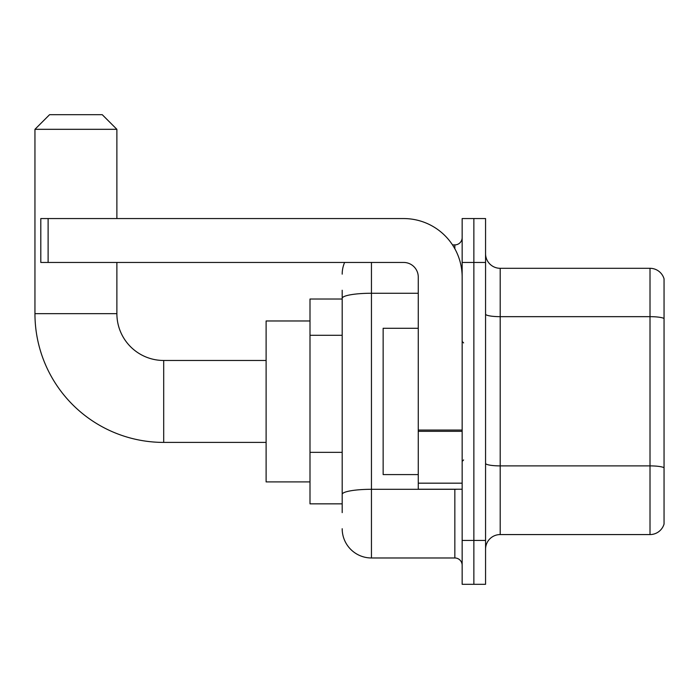 <?xml version="1.0" encoding="UTF-8"?>
<svg xmlns="http://www.w3.org/2000/svg" width="699" height="699" viewBox="0 0 699 699"><rect width="100%" height="100%" fill="white"/><g stroke="black" fill="none" stroke-linecap="round" stroke-linejoin="round"><path stroke-width="1.05" d="M342.187 326.52L342.187 290.251L342.187 299.023L309.998 299.023L309.998 503.848L342.187 503.848M342.187 512.629L342.187 290.251M462.153 540.423L462.153 584.312L473.861 584.312L473.861 540.423L473.861 584.312L485.56 584.312L485.56 540.423L473.861 540.423L473.861 262.448L473.861 540.423L462.153 540.423L462.153 262.448L473.861 262.448L473.861 218.56L473.861 262.448L485.56 262.448L485.56 540.423M485.56 262.448L485.56 218.56L462.153 218.56L462.153 262.448M371.449 262.448L371.449 557.977L454.839 557.977L454.839 489.221M452.506 244.895L454.839 244.895A7.313 7.313 0 0 0 462.153 237.581M342.187 499.462L342.187 461.113M462.153 565.299A7.313 7.313 0 0 0 454.839 557.977M342.187 274.157A29.262 29.262 0 0 1 344.624 262.448M371.449 557.977A29.262 29.262 0 0 1 342.187 528.724M485.56 549.204A14.627 14.627 0 0 1 500.196 534.569L650.009 534.569L650.009 268.302L500.196 268.302A14.627 14.627 0 0 1 485.56 253.676A14.627 14.627 0 0 0 500.196 268.302L500.196 534.569M664.05 278.84A14.627 14.627 0 0 0 650.009 268.302A14.627 14.627 0 0 1 664.05 278.84L664.05 524.04A14.627 14.627 0 0 1 650.009 534.569M485.56 314.122A14.627 2.543 0 0 0 500.196 316.664L650.009 316.664A14.627 2.543 180 0 1 664.05 318.491L664.05 467.718A14.627 2.543 180 0 0 650.009 465.892L500.196 465.892A14.627 2.543 0 0 1 485.56 463.35M266.109 442.406L163.697 442.406A128.747 128.747 0 0 1 34.95 313.659L34.95 129.315L49.577 114.688L102.246 114.688L116.882 129.315L34.95 129.315M163.697 442.406L163.697 360.474A46.816 46.816 0 0 1 116.882 313.659L116.882 262.448M116.882 218.56L116.882 129.315M309.998 320.972L266.109 320.972L266.109 481.899L309.998 481.899M462.153 489.221L418.264 489.221L418.264 430.06L462.153 430.06M462.153 277.084A58.524 58.524 0 0 0 403.629 218.56L48.117 218.56L48.117 262.448L403.629 262.448A14.627 14.627 0 0 1 418.264 277.084L418.264 430.06M48.117 262.448L40.804 262.448L40.804 218.56L48.117 218.56M418.264 328.285L383.148 328.285L383.148 474.586L418.264 474.586M342.187 335.293L309.998 335.293M342.187 452.34L309.998 452.34M457.382 489.221A7.313 1.267 0 0 1 454.839 489.3L371.449 489.3A29.262 5.085 180 0 0 342.187 494.376M342.187 298.333A29.262 5.085 180 0 1 371.449 293.257L418.264 293.257M454.839 248.748L454.839 244.895M34.95 313.659L116.882 313.659M462.153 431.327L418.264 431.327M418.264 483.175L462.153 483.175M266.109 360.474L163.697 360.474M463.612 342.921L462.153 341.453M463.612 459.959L462.153 461.419"/></g></svg>
